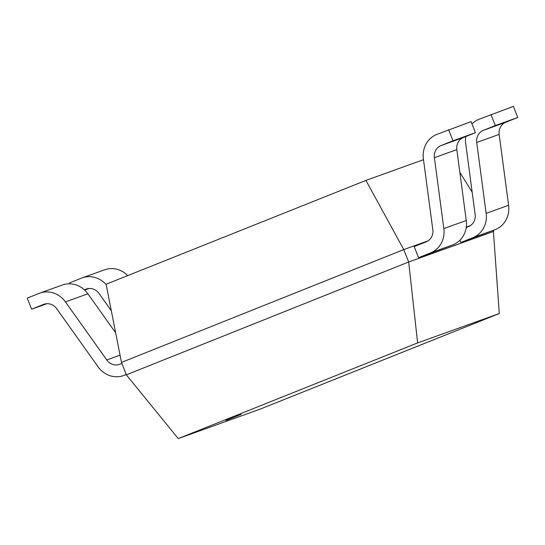 <?xml version="1.0" encoding="UTF-8"?>
<svg xmlns="http://www.w3.org/2000/svg" width="545" height="545" viewBox="0 0 545 545"><rect width="100%" height="100%" fill="white"/><g stroke="black" fill="none" stroke-linecap="round" stroke-linejoin="round"><path stroke-width="0.82" d="M226.427 420.222L241.122 414.391L226.427 420.222M225.848 420.406L241.122 414.391M499.295 313.532L259.924 409.206L178.256 438.589L417.627 342.914L499.295 313.532L493.334 230.392M408.655 261.995L403.763 249.576L121.467 362.405L126.358 374.824L408.655 261.995L493.729 231.393M417.627 342.914L408.668 261.995M178.256 438.589L126.345 374.837M121.467 362.405L106.098 284.252L365.927 180.402L403.763 249.576L428.098 240.822M466.295 227.081L470.417 225.603M472.161 192.16L459.857 172.377M365.927 180.402L423.499 159.692M98.032 366.792A23.796 22.032 -109.8 0 0 123.592 375.566A23.796 22.032 -109.8 0 0 124.26 375.314L126.236 374.524M121.876 363.454L119.9 364.244A11.895 11.016 70.2 0 1 119.566 364.373A11.895 11.016 70.2 0 1 106.772 359.966M46.897 303.694L31.61 309.199L43.573 304.417A11.895 11.016 70.2 0 1 43.907 304.294A11.895 11.016 70.2 0 1 56.673 308.661L98.052 366.778M120.043 355.183L106.793 359.952L65.434 301.889A23.796 22.032 -109.8 0 0 39.874 293.094A23.796 22.032 -109.8 0 0 39.213 293.346L27.25 298.129L31.61 309.199M39.874 293.094L62.3 285.028A23.796 22.032 70.2 0 1 87.874 293.81L115.642 332.784M84.332 289.817L85.892 289.197A11.895 11.016 70.2 0 1 86.219 289.068A11.895 11.016 70.2 0 1 98.992 293.435L111.309 310.752M89.217 288.475L84.659 290.117M106.18 284.64A23.796 22.032 -109.8 0 0 82.193 277.875A23.796 22.032 -109.8 0 0 81.532 278.127L69.569 282.903L69.93 283.829M82.193 277.875L104.62 269.802A23.796 22.032 70.2 0 1 127.707 275.613M459.98 240.181L460.879 242.464L495.31 229.602A23.796 22.032 70.2 0 0 508.601 205.281L499.152 134.397A11.895 11.016 -109.8 0 1 505.787 122.264L483.367 130.33L495.323 125.548L517.75 117.482L505.787 122.264M460.879 242.464L472.883 237.668A23.796 22.032 -109.8 0 0 486.174 213.347M475.165 214.417A11.895 11.016 70.2 0 1 468.523 226.597L466.234 227.51M508.567 205.288L486.14 213.354L476.718 142.47A11.895 11.016 70.2 0 1 483.367 130.33M465.757 136.57A23.796 22.032 -109.8 0 0 465.709 143.594L475.117 214.423M517.75 117.482L513.39 106.411L479.007 119.26A23.796 22.032 -109.8 0 0 471.977 123.933M495.323 125.548L490.963 114.484M432.846 229.643A11.895 11.016 70.2 0 1 426.204 241.823L414.2 246.619L418.56 257.69L452.99 244.821A23.796 22.032 70.2 0 0 466.282 220.507M418.56 257.69L430.564 252.894A23.796 22.032 -109.8 0 0 443.855 228.573M434.406 157.689L456.833 149.623L466.254 220.507L443.821 228.573L434.399 157.689A11.895 11.016 70.2 0 1 441.048 145.556L453.004 140.773L475.431 132.708L463.468 137.49A11.895 11.016 -109.8 0 0 456.819 149.623M423.383 158.82L432.805 229.643M475.431 132.708L471.071 121.637L436.688 134.486A23.796 22.032 -109.8 0 0 423.39 158.813M453.004 140.773L448.644 129.703M126.263 374.592L124.26 375.314M65.454 301.875L87.881 293.81M43.573 304.417L44.24 304.178M85.892 289.197L86.56 288.952M472.883 237.668L495.31 229.602M476.725 142.47L499.152 134.397M430.564 252.894L452.99 244.821M463.468 137.49L441.048 145.556M123.592 375.566L126.27 374.606"/></g></svg>

